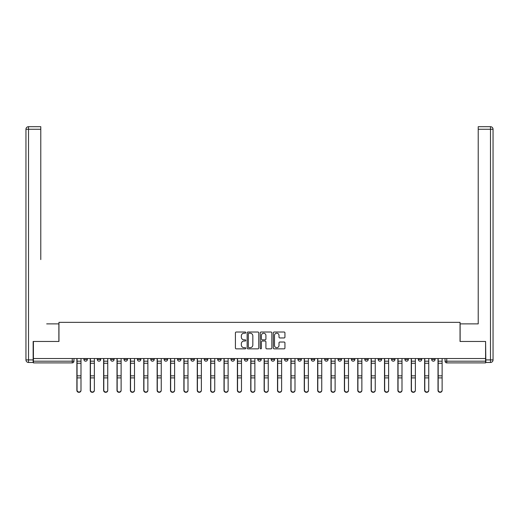 <?xml version="1.0" encoding="UTF-8"?>
<svg xmlns="http://www.w3.org/2000/svg" width="519" height="519" viewBox="0 0 519 519"><rect width="100%" height="100%" fill="white"/><g stroke="black" fill="none" stroke-linecap="round" stroke-linejoin="round"><path stroke-width="0.78" d="M245.785 332.608A0.59 0.59 0 0 0 245.195 332.024L236.249 332.024A0.843 0.843 0 0 0 235.412 332.861L235.412 348.009A0.843 0.843 0 0 0 236.249 348.852L245.195 348.852A0.59 0.59 0 0 0 245.785 348.262A0.59 0.59 0 0 0 245.195 347.678L244.034 347.678A2.692 2.692 0 0 1 241.341 344.979L241.341 343.721A2.692 2.692 0 0 1 244.034 341.028L245.195 341.028A0.59 0.59 0 0 0 245.785 340.438A0.59 0.59 0 0 0 245.195 339.848L244.034 339.848A2.692 2.692 0 0 1 241.341 337.155L241.341 335.89A2.692 2.692 0 0 1 244.034 333.198L245.195 333.198A0.59 0.59 0 0 0 245.785 332.608M431.659 358.525L431.659 359.472L435.091 359.472A1.713 1.713 0 0 1 433.378 361.185A1.713 1.713 0 0 1 431.659 359.472L431.659 358.525M351.408 358.525L351.408 359.472L354.84 359.472A1.713 1.713 0 0 1 353.128 361.185A1.713 1.713 0 0 1 351.408 359.472L351.408 358.525M338.038 358.525L338.038 359.472L341.463 359.472A1.713 1.713 0 0 1 339.75 361.185A1.713 1.713 0 0 1 338.038 359.472L338.038 358.525M324.66 358.525L324.66 359.472L328.092 359.472A1.713 1.713 0 0 1 326.373 361.185A1.713 1.713 0 0 1 324.66 359.472L324.66 358.525M297.912 358.525L297.912 359.472L301.338 359.472A1.713 1.713 0 0 1 299.625 361.185A1.713 1.713 0 0 1 297.912 359.472L297.912 358.525M271.158 359.472L271.158 358.525L271.158 359.472A1.713 1.713 0 0 0 272.877 361.185A1.713 1.713 0 0 1 271.158 359.472L274.59 359.472A1.713 1.713 0 0 1 272.877 361.185A1.713 1.713 0 0 0 274.59 359.472L274.59 358.525L274.59 359.472M257.787 359.472L257.787 358.525L257.787 359.472A1.713 1.713 0 0 0 259.5 361.185A1.713 1.713 0 0 1 257.787 359.472L261.213 359.472A1.713 1.713 0 0 1 259.5 361.185M244.41 359.472L244.41 358.525L244.41 359.472A1.713 1.713 0 0 0 246.123 361.185A1.713 1.713 0 0 1 244.41 359.472L247.842 359.472A1.713 1.713 0 0 1 246.123 361.185A1.713 1.713 0 0 0 247.842 359.472L247.842 358.525L247.842 359.472M231.033 358.525L231.033 359.472L234.465 359.472A1.713 1.713 0 0 1 232.752 361.185A1.713 1.713 0 0 1 231.033 359.472L231.033 358.525M217.662 358.525L217.662 359.472L221.088 359.472A1.713 1.713 0 0 1 219.375 361.185A1.713 1.713 0 0 1 217.662 359.472L217.662 358.525M204.285 358.525L204.285 359.472L207.717 359.472A1.713 1.713 0 0 1 205.998 361.185A1.713 1.713 0 0 1 204.285 359.472L204.285 358.525M190.908 359.472L190.908 358.525L190.908 359.472A1.713 1.713 0 0 0 192.627 361.185A1.713 1.713 0 0 1 190.908 359.472L194.34 359.472A1.713 1.713 0 0 1 192.627 361.185M164.16 359.472L164.16 358.525L164.16 359.472A1.713 1.713 0 0 0 165.872 361.185A1.713 1.713 0 0 1 164.16 359.472L167.592 359.472A1.713 1.713 0 0 1 165.872 361.185A1.713 1.713 0 0 0 167.592 359.472L167.592 358.525L167.592 359.472M150.782 359.472L150.782 358.525L150.782 359.472A1.713 1.713 0 0 0 152.502 361.185A1.713 1.713 0 0 1 150.782 359.472L154.214 359.472A1.713 1.713 0 0 1 152.502 361.185A1.713 1.713 0 0 0 154.214 359.472L154.214 358.525L154.214 359.472M137.412 359.472L137.412 358.525L137.412 359.472A1.713 1.713 0 0 0 139.124 361.185A1.713 1.713 0 0 1 137.412 359.472L140.837 359.472A1.713 1.713 0 0 1 139.124 361.185A1.713 1.713 0 0 0 140.837 359.472L140.837 358.525L140.837 359.472M124.035 359.472L124.035 358.525L124.035 359.472A1.713 1.713 0 0 0 125.747 361.185A1.713 1.713 0 0 1 124.035 359.472L127.466 359.472A1.713 1.713 0 0 1 125.747 361.185M110.657 359.472L110.657 358.525L110.657 359.472A1.713 1.713 0 0 0 112.376 361.185A1.713 1.713 0 0 1 110.657 359.472L114.089 359.472A1.713 1.713 0 0 1 112.376 361.185A1.713 1.713 0 0 0 114.089 359.472L114.089 358.525L114.089 359.472M97.287 359.472L97.287 358.525L97.287 359.472A1.713 1.713 0 0 0 98.999 361.185A1.713 1.713 0 0 1 97.287 359.472L100.712 359.472A1.713 1.713 0 0 1 98.999 361.185A1.713 1.713 0 0 0 100.712 359.472L100.712 358.525L100.712 359.472M284.094 337.953A0.843 0.843 0 0 0 284.937 337.116L284.937 332.861A0.843 0.843 0 0 0 284.094 332.024L274.162 332.024A0.843 0.843 0 0 0 273.325 332.861L273.325 348.009A0.843 0.843 0 0 0 274.162 348.852L284.094 348.852A0.843 0.843 0 0 0 284.937 348.009L284.937 342.877A0.843 0.843 0 0 0 284.094 342.034L279.845 342.034A0.843 0.843 0 0 0 279.001 342.877L279.001 345.427A2.251 2.251 0 0 1 276.75 347.678A2.251 2.251 0 0 1 274.499 345.427L274.499 335.449A2.251 2.251 0 0 1 276.75 333.198A2.251 2.251 0 0 1 279.001 335.449L279.001 337.116A0.843 0.843 0 0 0 279.845 337.953L284.094 337.953M35.298 126.694L28.519 126.694L40.78 126.694L35.298 126.694L40.78 126.694L40.78 129.263L28.519 129.263L28.519 359.901L33.151 359.901L33.151 341.463L58.958 341.463L58.958 322.344L460.042 322.344L460.042 341.463L485.589 341.463L485.589 358.525L33.411 358.525L33.411 361.185L73.964 361.185L73.964 358.525L73.964 361.185A1.713 1.713 0 0 1 72.251 362.898L33.411 362.898L33.411 361.185M33.411 341.463L33.411 358.525M258.76 332.861A0.843 0.843 0 0 0 257.924 332.024L247.991 332.024A0.843 0.843 0 0 0 247.148 332.861L247.148 348.009A0.843 0.843 0 0 0 247.991 348.852L257.924 348.852A0.843 0.843 0 0 0 258.76 348.009L258.76 332.861M261.076 332.024L271.009 332.024A0.843 0.843 0 0 1 271.852 332.861L271.852 348.009A0.843 0.843 0 0 1 271.009 348.852L266.76 348.852A0.843 0.843 0 0 1 265.916 348.009L265.916 341.865A0.843 0.843 0 0 0 265.073 341.028L262.257 341.028A0.843 0.843 0 0 0 261.414 341.865L261.414 348.262A0.59 0.59 0 0 1 260.823 348.852A0.59 0.59 0 0 1 260.24 348.262L260.24 332.861A0.843 0.843 0 0 1 261.076 332.024M445.036 358.525L445.036 361.185L485.589 361.185L485.589 362.898L446.749 362.898A1.713 1.713 0 0 1 445.036 361.185L445.036 358.525M485.589 358.525L485.589 361.185M435.091 358.525L435.091 359.472L435.091 358.525M421.713 358.525L421.713 359.472A1.713 1.713 0 0 1 420.001 361.185A1.713 1.713 0 0 1 418.288 359.472L421.713 359.472M418.288 358.525L418.288 359.472M408.343 358.525L408.343 359.472A1.713 1.713 0 0 1 406.624 361.185A1.713 1.713 0 0 1 404.911 359.472L408.343 359.472M404.911 358.525L404.911 359.472M394.965 358.525L394.965 359.472A1.713 1.713 0 0 1 393.253 361.185A1.713 1.713 0 0 1 391.534 359.472L394.965 359.472M391.534 358.525L391.534 359.472M381.588 358.525L381.588 359.472A1.713 1.713 0 0 1 379.876 361.185A1.713 1.713 0 0 1 378.163 359.472L381.588 359.472M378.163 358.525L378.163 359.472M368.218 358.525L368.218 359.472A1.713 1.713 0 0 1 366.498 361.185A1.713 1.713 0 0 1 364.786 359.472L368.218 359.472M364.786 358.525L364.786 359.472M354.84 358.525L354.84 359.472A1.713 1.713 0 0 1 353.128 361.185M341.463 358.525L341.463 359.472M328.092 359.472L328.092 358.525L328.092 359.472A1.713 1.713 0 0 1 326.373 361.185M314.715 358.525L314.715 359.472A1.713 1.713 0 0 1 313.002 361.185A1.713 1.713 0 0 1 311.283 359.472A1.713 1.713 0 0 0 313.002 361.185A1.713 1.713 0 0 0 314.715 359.472L311.283 359.472L311.283 358.525M301.338 359.472L301.338 358.525L301.338 359.472A1.713 1.713 0 0 1 299.625 361.185M287.967 358.525L287.967 359.472A1.713 1.713 0 0 1 286.248 361.185A1.713 1.713 0 0 1 284.535 359.472A1.713 1.713 0 0 0 286.248 361.185M284.535 358.525L284.535 359.472L287.967 359.472M261.213 358.525L261.213 359.472L261.213 358.525M234.465 359.472L234.465 358.525L234.465 359.472A1.713 1.713 0 0 1 232.752 361.185M221.088 359.472L221.088 358.525L221.088 359.472A1.713 1.713 0 0 1 219.375 361.185M207.717 359.472L207.717 358.525L207.717 359.472A1.713 1.713 0 0 1 205.998 361.185M194.34 358.525L194.34 359.472L194.34 358.525M180.962 359.472L180.962 358.525L180.962 359.472A1.713 1.713 0 0 1 179.25 361.185A1.713 1.713 0 0 1 177.537 359.472L180.962 359.472A1.713 1.713 0 0 1 179.25 361.185M177.537 358.525L177.537 359.472M127.466 358.525L127.466 359.472L127.466 358.525M87.341 358.525L87.341 359.472A1.713 1.713 0 0 1 85.622 361.185A1.713 1.713 0 0 1 83.909 359.472A1.713 1.713 0 0 0 85.622 361.185A1.713 1.713 0 0 0 87.341 359.472L87.341 358.525M83.909 358.525L83.909 359.472L87.341 359.472M72.251 358.525L72.251 362.898A1.713 1.713 0 0 0 73.964 361.185M248.919 333.198A0.59 0.59 0 0 0 248.329 333.788L248.329 347.088A0.59 0.59 0 0 0 248.919 347.678L250.139 347.678A2.692 2.692 0 0 0 252.831 344.979L252.831 335.89A2.692 2.692 0 0 0 250.139 333.198L248.919 333.198M265.916 335.495A2.251 2.251 0 0 0 263.665 333.243A2.251 2.251 0 0 0 261.414 335.495L261.414 339.004A0.843 0.843 0 0 0 262.257 339.848L265.073 339.848A0.843 0.843 0 0 0 265.916 339.004L265.916 335.495M76.877 358.525L76.877 390.411A1.972 1.901 180 0 0 78.933 392.306M80.996 390.113L80.996 390.411A1.972 1.901 180 0 1 79.024 392.312A1.972 1.901 180 0 1 77.052 390.411L77.052 390.113A1.972 1.901 0 0 0 79.024 392.014A1.972 1.901 0 0 0 80.996 390.113L80.996 377.897L77.052 377.897L77.052 390.113M77.052 358.525L77.052 377.897M80.996 358.525L80.996 377.897M90.254 358.525L90.254 390.411A1.972 1.901 180 0 0 92.311 392.306M103.631 358.525L103.631 390.411A1.972 1.901 180 0 0 105.688 392.306M58.874 341.463L58.874 323.888L46.697 323.888M40.78 129.263L40.78 259.584M33.151 359.901L33.151 362.47L28.519 362.47A2.569 2.569 0 0 1 25.95 359.901L25.95 129.263A2.569 2.569 0 0 1 28.519 126.694A2.569 2.569 0 0 0 25.95 129.263A2.569 2.569 0 0 1 28.519 126.694A2.569 2.569 0 0 0 25.95 129.263L28.519 129.263L28.519 126.694M472.303 323.888L478.22 323.888L478.22 126.694L490.481 126.694L478.22 126.694M460.126 341.463L460.126 323.888L478.22 323.888L478.22 259.584M485.849 359.901L490.481 359.901L490.481 129.263L493.05 129.263A2.569 2.569 0 0 0 490.481 126.694A2.569 2.569 0 0 1 493.05 129.263L493.05 359.901A2.569 2.569 0 0 1 490.481 362.47L485.849 362.47L485.589 341.463M94.367 390.113L94.367 390.411A1.972 1.901 180 0 1 92.395 392.312A1.972 1.901 180 0 1 90.423 390.411L90.423 390.113A1.972 1.901 0 0 0 92.395 392.014A1.972 1.901 0 0 0 94.367 390.113L94.367 377.897L90.423 377.897L90.423 390.113M90.423 358.525L90.423 377.897M94.367 358.525L94.367 377.897M107.744 390.113L107.744 390.411A1.972 1.901 180 0 1 105.772 392.312A1.972 1.901 180 0 1 103.8 390.411L103.8 390.113A1.972 1.901 0 0 0 105.772 392.014A1.972 1.901 0 0 0 107.744 390.113L107.744 377.897L103.8 377.897L103.8 390.113M103.8 358.525L103.8 377.897M107.744 358.525L107.744 377.897M117.002 358.525L117.002 390.411A1.972 1.901 180 0 0 119.059 392.306M130.379 358.525L130.379 390.411A1.972 1.901 180 0 0 132.436 392.306M143.757 358.525L143.757 390.411A1.972 1.901 180 0 0 145.813 392.306M121.122 390.113L121.122 390.411A1.972 1.901 180 0 1 119.149 392.312A1.972 1.901 180 0 1 117.177 390.411L117.177 390.113A1.972 1.901 0 0 0 119.149 392.014A1.972 1.901 0 0 0 121.122 390.113L121.122 377.897L117.177 377.897L117.177 390.113M117.177 358.525L117.177 377.897M121.122 358.525L121.122 377.897M134.492 390.113L134.492 390.411A1.972 1.901 180 0 1 132.52 392.312A1.972 1.901 180 0 1 130.548 390.411L130.548 390.113A1.972 1.901 0 0 0 132.52 392.014A1.972 1.901 0 0 0 134.492 390.113L134.492 377.897L130.548 377.897L130.548 390.113M130.548 358.525L130.548 377.897M134.492 358.525L134.492 377.897M147.87 390.113L147.87 390.411A1.972 1.901 180 0 1 145.897 392.312A1.972 1.901 180 0 1 143.925 390.411L143.925 390.113A1.972 1.901 0 0 0 145.897 392.014A1.972 1.901 0 0 0 147.87 390.113L147.87 377.897L143.925 377.897L143.925 390.113M143.925 358.525L143.925 377.897M147.87 358.525L147.87 377.897M161.247 390.113L161.247 390.411A1.972 1.901 180 0 1 159.275 392.312A1.972 1.901 180 0 1 157.302 390.411L157.302 390.113A1.972 1.901 0 0 0 159.275 392.014A1.972 1.901 0 0 0 161.247 390.113L161.247 377.897L157.302 377.897L157.302 390.113M157.302 358.525L157.302 377.897M161.247 358.525L161.247 377.897M174.618 390.113L174.618 390.411A1.972 1.901 180 0 1 172.645 392.312A1.972 1.901 180 0 1 170.673 390.411L170.673 390.113A1.972 1.901 0 0 0 172.645 392.014A1.972 1.901 0 0 0 174.618 390.113L174.618 377.897L170.673 377.897L170.673 390.113M170.673 358.525L170.673 377.897M174.618 358.525L174.618 377.897M187.995 390.113L187.995 390.411A1.972 1.901 180 0 1 186.023 392.312A1.972 1.901 180 0 1 184.05 390.411L184.05 390.113A1.972 1.901 0 0 0 186.023 392.014A1.972 1.901 0 0 0 187.995 390.113L187.995 377.897L184.05 377.897L184.05 390.113M184.05 358.525L184.05 377.897M187.995 358.525L187.995 377.897M201.372 390.113L201.372 390.411A1.972 1.901 180 0 1 199.4 392.312A1.972 1.901 180 0 1 197.428 390.411L197.428 390.113A1.972 1.901 0 0 0 199.4 392.014A1.972 1.901 0 0 0 201.372 390.113L201.372 377.897L197.428 377.897L197.428 390.113M197.428 358.525L197.428 377.897M201.372 358.525L201.372 377.897M214.743 390.113L214.743 390.411A1.972 1.901 180 0 1 212.771 392.312A1.972 1.901 180 0 1 210.798 390.411L210.798 390.113A1.972 1.901 0 0 0 212.771 392.014A1.972 1.901 0 0 0 214.743 390.113L214.743 377.897L210.798 377.897L210.798 390.113M210.798 358.525L210.798 377.897M214.743 358.525L214.743 377.897M228.12 390.113L228.12 390.411A1.972 1.901 180 0 1 226.148 392.312A1.972 1.901 180 0 1 224.176 390.411L224.176 390.113A1.972 1.901 0 0 0 226.148 392.014A1.972 1.901 0 0 0 228.12 390.113L228.12 377.897L224.176 377.897L224.176 390.113M224.176 358.525L224.176 377.897M228.12 358.525L228.12 377.897M241.497 390.113L241.497 390.411A1.972 1.901 180 0 1 239.525 392.312A1.972 1.901 180 0 1 237.553 390.411L237.553 390.113A1.972 1.901 0 0 0 239.525 392.014A1.972 1.901 0 0 0 241.497 390.113L241.497 377.897L237.553 377.897L237.553 390.113M237.553 358.525L237.553 377.897M241.497 358.525L241.497 377.897M254.868 390.113L254.868 390.411A1.972 1.901 180 0 1 252.896 392.312A1.972 1.901 180 0 1 250.924 390.411L250.924 390.113A1.972 1.901 0 0 0 252.896 392.014A1.972 1.901 0 0 0 254.868 390.113L254.868 377.897L250.924 377.897L250.924 390.113M250.924 358.525L250.924 377.897M254.868 358.525L254.868 377.897M268.245 390.113L268.245 390.411A1.972 1.901 180 0 1 266.273 392.312A1.972 1.901 180 0 1 264.301 390.411L264.301 390.113A1.972 1.901 0 0 0 266.273 392.014A1.972 1.901 0 0 0 268.245 390.113L268.245 377.897L264.301 377.897L264.301 390.113M264.301 358.525L264.301 377.897M268.245 358.525L268.245 377.897M281.622 390.113L281.622 390.411A1.972 1.901 180 0 1 279.65 392.312A1.972 1.901 180 0 1 277.678 390.411L277.678 390.113A1.972 1.901 0 0 0 279.65 392.014A1.972 1.901 0 0 0 281.622 390.113L281.622 377.897L277.678 377.897L277.678 390.113M277.678 358.525L277.678 377.897M281.622 358.525L281.622 377.897M294.993 390.113L294.993 390.411A1.972 1.901 180 0 1 293.021 392.312A1.972 1.901 180 0 1 291.049 390.411L291.049 390.113A1.972 1.901 0 0 0 293.021 392.014A1.972 1.901 0 0 0 294.993 390.113L294.993 377.897L291.049 377.897L291.049 390.113M291.049 358.525L291.049 377.897M294.993 358.525L294.993 377.897M308.37 390.113L308.37 390.411A1.972 1.901 180 0 1 306.398 392.312A1.972 1.901 180 0 1 304.426 390.411L304.426 390.113A1.972 1.901 0 0 0 306.398 392.014A1.972 1.901 0 0 0 308.37 390.113L308.37 377.897L304.426 377.897L304.426 390.113M304.426 358.525L304.426 377.897M308.37 358.525L308.37 377.897M321.748 390.113L321.748 390.411A1.972 1.901 180 0 1 319.775 392.312A1.972 1.901 180 0 1 317.803 390.411L317.803 390.113A1.972 1.901 0 0 0 319.775 392.014A1.972 1.901 0 0 0 321.748 390.113L321.748 377.897L317.803 377.897L317.803 390.113M317.803 358.525L317.803 377.897M321.748 358.525L321.748 377.897M335.118 390.113L335.118 390.411A1.972 1.901 180 0 1 333.146 392.312A1.972 1.901 180 0 1 331.174 390.411L331.174 390.113A1.972 1.901 0 0 0 333.146 392.014A1.972 1.901 0 0 0 335.118 390.113L335.118 377.897L331.174 377.897L331.174 390.113M331.174 358.525L331.174 377.897M335.118 358.525L335.118 377.897M348.496 390.113L348.496 390.411A1.972 1.901 180 0 1 346.523 392.312A1.972 1.901 180 0 1 344.551 390.411L344.551 390.113A1.972 1.901 0 0 0 346.523 392.014A1.972 1.901 0 0 0 348.496 390.113L348.496 377.897L344.551 377.897L344.551 390.113M344.551 358.525L344.551 377.897M348.496 358.525L348.496 377.897M361.873 390.113L361.873 390.411A1.972 1.901 180 0 1 359.901 392.312A1.972 1.901 180 0 1 357.928 390.411L357.928 390.113A1.972 1.901 0 0 0 359.901 392.014A1.972 1.901 0 0 0 361.873 390.113L361.873 377.897L357.928 377.897L357.928 390.113M357.928 358.525L357.928 377.897M361.873 358.525L361.873 377.897M157.127 358.525L157.127 390.411A1.972 1.901 180 0 0 159.184 392.306M170.504 358.525L170.504 390.411A1.972 1.901 180 0 0 172.561 392.306M183.882 358.525L183.882 390.411A1.972 1.901 180 0 0 185.938 392.306M197.252 358.525L197.252 390.411A1.972 1.901 180 0 0 199.309 392.306M210.63 358.525L210.63 390.411A1.972 1.901 180 0 0 212.686 392.306M224.007 358.525L224.007 390.411A1.972 1.901 180 0 0 226.063 392.306M237.378 358.525L237.378 390.411A1.972 1.901 180 0 0 239.434 392.306M250.755 358.525L250.755 390.411A1.972 1.901 180 0 0 252.811 392.306M264.132 358.525L264.132 390.411A1.972 1.901 180 0 0 266.189 392.306M277.503 358.525L277.503 390.411A1.972 1.901 180 0 0 279.566 392.306M290.88 358.525L290.88 390.411A1.972 1.901 180 0 0 292.937 392.306M304.257 358.525L304.257 390.411A1.972 1.901 180 0 0 306.314 392.306M317.628 358.525L317.628 390.411A1.972 1.901 180 0 0 319.691 392.306M331.005 358.525L331.005 390.411A1.972 1.901 180 0 0 333.062 392.306M344.382 358.525L344.382 390.411A1.972 1.901 180 0 0 346.439 392.306M357.753 358.525L357.753 390.411A1.972 1.901 180 0 0 359.816 392.306M371.13 358.525L371.13 390.411A1.972 1.901 180 0 0 373.187 392.306M384.508 358.525L384.508 390.411A1.972 1.901 180 0 0 386.564 392.306M397.878 358.525L397.878 390.411A1.972 1.901 180 0 0 399.941 392.306M411.256 358.525L411.256 390.411A1.972 1.901 180 0 0 413.312 392.306M375.243 390.113L375.243 390.411A1.972 1.901 180 0 1 373.271 392.312A1.972 1.901 180 0 1 371.299 390.411L371.299 390.113A1.972 1.901 0 0 0 373.271 392.014A1.972 1.901 0 0 0 375.243 390.113L375.243 377.897L371.299 377.897L371.299 390.113M371.299 358.525L371.299 377.897M375.243 358.525L375.243 377.897M388.621 390.113L388.621 390.411A1.972 1.901 180 0 1 386.649 392.312A1.972 1.901 180 0 1 384.676 390.411L384.676 390.113A1.972 1.901 0 0 0 386.649 392.014A1.972 1.901 0 0 0 388.621 390.113L388.621 377.897L384.676 377.897L384.676 390.113M384.676 358.525L384.676 377.897M388.621 358.525L388.621 377.897M401.998 390.113L401.998 390.411A1.972 1.901 180 0 1 400.026 392.312A1.972 1.901 180 0 1 398.054 390.411L398.054 390.113A1.972 1.901 0 0 0 400.026 392.014A1.972 1.901 0 0 0 401.998 390.113L401.998 377.897L398.054 377.897L398.054 390.113M398.054 358.525L398.054 377.897M401.998 358.525L401.998 377.897M415.369 390.113L415.369 390.411A1.972 1.901 180 0 1 413.396 392.312A1.972 1.901 180 0 1 411.431 390.411L411.431 390.113A1.972 1.901 0 0 0 413.396 392.014A1.972 1.901 0 0 0 415.369 390.113L415.369 377.897L411.431 377.897L411.431 390.113M411.431 358.525L411.431 377.897M415.369 358.525L415.369 377.897M424.633 358.525L424.633 390.411A1.972 1.901 180 0 0 426.689 392.306M428.746 390.113L428.746 390.411A1.972 1.901 180 0 1 426.774 392.312A1.972 1.901 180 0 1 424.801 390.411L424.801 390.113A1.972 1.901 0 0 0 426.774 392.014A1.972 1.901 0 0 0 428.746 390.113L428.746 377.897L424.801 377.897L424.801 390.113M424.801 358.525L424.801 377.897M428.746 358.525L428.746 377.897M438.004 358.525L438.004 390.411A1.972 1.901 180 0 0 440.067 392.306M442.123 390.113L442.123 390.411A1.972 1.901 180 0 1 440.151 392.312A1.972 1.901 180 0 1 438.179 390.411L438.179 390.113A1.972 1.901 0 0 0 440.151 392.014A1.972 1.901 0 0 0 442.123 390.113L442.123 377.897L438.179 377.897L438.179 390.113M438.179 358.525L438.179 377.897M442.123 358.525L442.123 377.897M446.749 358.525L446.749 362.898M76.877 361.185L80.996 361.185M80.996 375.834L77.052 375.834M80.996 363.255L77.052 363.255M90.254 361.185L94.367 361.185M103.631 361.185L107.744 361.185M28.519 362.47L28.519 359.901L25.95 359.901M490.481 126.694L490.481 129.263L478.22 129.263M493.05 359.901L490.481 359.901L490.481 362.47M94.367 375.834L90.423 375.834M94.367 363.255L90.423 363.255M107.744 375.834L103.8 375.834M107.744 363.255L103.8 363.255M117.002 361.185L121.122 361.185M130.379 361.185L134.492 361.185M143.757 361.185L147.87 361.185M121.122 375.834L117.177 375.834M121.122 363.255L117.177 363.255M134.492 375.834L130.548 375.834M134.492 363.255L130.548 363.255M147.87 375.834L143.925 375.834M147.87 363.255L143.925 363.255M161.247 361.185L157.127 361.185M161.247 375.834L157.302 375.834M161.247 363.255L157.302 363.255M174.618 361.185L170.504 361.185M174.618 375.834L170.673 375.834M174.618 363.255L170.673 363.255M187.995 361.185L183.882 361.185M187.995 375.834L184.05 375.834M187.995 363.255L184.05 363.255M201.372 361.185L197.252 361.185M201.372 375.834L197.428 375.834M201.372 363.255L197.428 363.255M214.743 361.185L210.63 361.185M214.743 375.834L210.798 375.834M214.743 363.255L210.798 363.255M228.12 361.185L224.007 361.185M228.12 375.834L224.176 375.834M228.12 363.255L224.176 363.255M241.497 361.185L237.378 361.185M241.497 375.834L237.553 375.834M241.497 363.255L237.553 363.255M254.868 361.185L250.755 361.185M254.868 375.834L250.924 375.834M254.868 363.255L250.924 363.255M268.245 361.185L264.132 361.185M268.245 375.834L264.301 375.834M268.245 363.255L264.301 363.255M281.622 361.185L277.503 361.185M281.622 375.834L277.678 375.834M281.622 363.255L277.678 363.255M294.993 361.185L290.88 361.185M294.993 375.834L291.049 375.834M294.993 363.255L291.049 363.255M308.37 361.185L304.257 361.185M308.37 375.834L304.426 375.834M308.37 363.255L304.426 363.255M321.748 361.185L317.628 361.185M321.748 375.834L317.803 375.834M321.748 363.255L317.803 363.255M335.118 361.185L331.005 361.185M335.118 375.834L331.174 375.834M335.118 363.255L331.174 363.255M348.496 361.185L344.382 361.185M348.496 375.834L344.551 375.834M348.496 363.255L344.551 363.255M361.873 361.185L357.753 361.185M361.873 375.834L357.928 375.834M361.873 363.255L357.928 363.255M371.13 361.185L375.243 361.185M384.508 361.185L388.621 361.185M397.878 361.185L401.998 361.185M411.256 361.185L415.369 361.185M375.243 375.834L371.299 375.834M375.243 363.255L371.299 363.255M388.621 375.834L384.676 375.834M388.621 363.255L384.676 363.255M401.998 375.834L398.054 375.834M401.998 363.255L398.054 363.255M415.369 375.834L411.431 375.834M415.369 363.255L411.431 363.255M424.633 361.185L428.746 361.185M428.746 375.834L424.801 375.834M428.746 363.255L424.801 363.255M438.004 361.185L442.123 361.185M442.123 375.834L438.179 375.834M442.123 363.255L438.179 363.255"/></g></svg>
